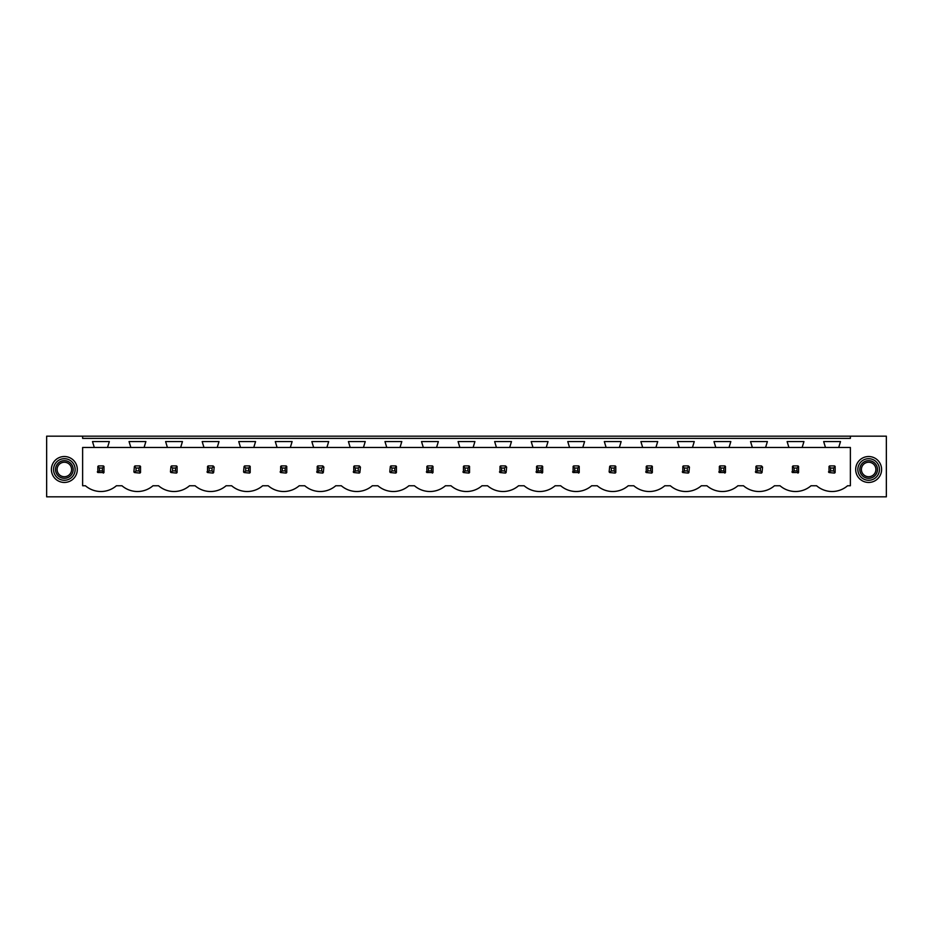 <?xml version="1.0" encoding="UTF-8"?>
<svg xmlns="http://www.w3.org/2000/svg" width="933" height="933" viewBox="0 0 933 933"><rect width="100%" height="100%" fill="white"/><g stroke="black" fill="none" stroke-linecap="round" stroke-linejoin="round"><path stroke-width="1.4" d="M82.629 436.166L46.65 436.166L46.65 496.834L886.35 496.834L886.35 436.166L850.371 436.166L850.371 438.393L82.629 438.393L82.629 436.166L850.371 436.166M850.371 447.467L850.371 485.755L847.584 485.755A23.745 23.745 0 0 1 816.585 485.755L811.034 485.755A23.745 23.745 0 0 1 780.023 485.755L774.472 485.755A23.745 23.745 0 0 1 743.473 485.755L737.91 485.755A23.745 23.745 0 0 1 706.911 485.755L701.359 485.755A23.745 23.745 0 0 1 670.349 485.755L664.797 485.755A23.745 23.745 0 0 1 633.787 485.755L628.236 485.755A23.745 23.745 0 0 1 597.237 485.755L591.674 485.755A23.745 23.745 0 0 1 560.675 485.755L555.123 485.755A23.745 23.745 0 0 1 524.113 485.755L518.561 485.755A23.745 23.745 0 0 1 487.562 485.755L481.999 485.755A23.745 23.745 0 0 1 451.001 485.755L445.438 485.755A23.745 23.745 0 0 1 414.439 485.755L408.887 485.755A23.745 23.745 0 0 1 377.877 485.755L372.325 485.755A23.745 23.745 0 0 1 341.326 485.755L335.763 485.755A23.745 23.745 0 0 1 304.764 485.755L299.213 485.755A23.745 23.745 0 0 1 268.203 485.755L262.651 485.755A23.745 23.745 0 0 1 231.641 485.755L226.089 485.755A23.745 23.745 0 0 1 195.09 485.755L189.527 485.755A23.745 23.745 0 0 1 158.528 485.755L152.977 485.755A23.745 23.745 0 0 1 121.966 485.755L116.415 485.755A23.745 23.745 0 0 1 85.416 485.755L82.629 485.755L82.629 447.467L94.291 447.467L92.495 441.566L109.336 441.566L107.528 447.467L130.853 447.467L129.046 441.566L145.886 441.566L144.09 447.467L167.404 447.467L165.607 441.566L182.448 441.566L180.652 447.467L203.965 447.467L202.169 441.566L219.01 441.566L217.214 447.467L240.527 447.467L238.731 441.566L255.572 441.566L253.764 447.467L277.089 447.467L275.282 441.566L292.122 441.566L290.326 447.467L313.64 447.467L311.844 441.566L328.684 441.566L326.888 447.467L350.202 447.467L348.406 441.566L365.246 441.566L363.45 447.467L386.763 447.467L384.967 441.566L401.808 441.566L400 447.467L423.325 447.467L421.518 441.566L438.358 441.566L436.562 447.467L459.876 447.467L458.08 441.566L474.92 441.566L473.124 447.467L496.438 447.467L494.642 441.566L511.482 441.566L509.675 447.467L533 447.467L531.192 441.566L548.033 441.566L546.237 447.467L569.55 447.467L567.754 441.566L584.594 441.566L582.798 447.467L606.112 447.467L604.316 441.566L621.156 441.566L619.36 447.467L642.674 447.467L640.878 441.566L657.718 441.566L655.911 447.467L679.236 447.467L677.428 441.566L694.269 441.566L692.473 447.467L715.786 447.467L713.99 441.566L730.831 441.566L729.035 447.467L752.348 447.467L750.552 441.566L767.393 441.566L765.596 447.467L788.91 447.467L787.114 441.566L803.954 441.566L802.147 447.467L825.472 447.467L823.664 441.566L840.505 441.566L838.709 447.467L850.371 447.467M880.017 463.281A12.957 12.957 0 0 0 862.43 458.115A12.957 12.957 0 0 0 857.275 475.702A12.957 12.957 0 0 0 874.862 480.857A12.957 12.957 0 0 0 880.017 463.281M52.983 463.281A12.957 12.957 0 0 0 58.138 480.857A12.957 12.957 0 0 0 75.725 475.702A12.957 12.957 0 0 0 70.57 458.115A12.957 12.957 0 0 0 52.983 463.281M103.295 473.089A4.315 4.315 0 0 0 103.971 472.541L103.971 466.43A4.315 4.315 0 0 0 103.295 465.894L103.971 466.43L102.35 468.051L99.469 468.051L99.469 470.92L97.86 472.541L103.971 472.541L102.35 470.92L102.35 468.051M97.312 471.876A4.315 4.315 0 0 0 97.86 472.541L97.86 466.43A4.315 4.315 0 0 1 98.525 465.894L97.86 466.43L99.469 468.051M828.492 471.876A4.315 4.315 0 0 0 829.029 472.541L834.475 473.089A4.315 4.315 0 0 0 835.14 472.541L835.14 466.43A4.315 4.315 0 0 0 834.475 465.894L835.14 466.43L833.531 468.051L830.65 468.051L830.65 470.92L829.029 472.541L829.029 466.43A4.315 4.315 0 0 1 829.705 465.894L829.029 466.43L830.65 468.051M615.127 465.894L610.345 465.894A4.315 4.315 0 0 0 609.681 466.43L609.132 471.876A4.315 4.315 0 0 0 609.681 472.541L615.127 473.089A4.315 4.315 0 0 0 615.792 472.541L615.792 466.43A4.315 4.315 0 0 0 615.127 465.894L615.792 466.43L614.171 468.051L611.29 468.051L611.29 470.92L609.681 472.541L609.132 471.876M578.565 473.089A4.315 4.315 0 0 0 579.23 472.541L579.23 466.43A4.315 4.315 0 0 0 578.565 465.894L579.23 466.43L577.62 468.051L574.74 468.051L574.74 470.92L573.119 472.541L579.23 472.541L577.62 470.92L577.62 468.051M572.582 471.876A4.315 4.315 0 0 0 573.119 472.541L573.119 466.43A4.315 4.315 0 0 1 573.795 465.894L573.119 466.43L574.74 468.051M645.694 471.876A4.315 4.315 0 0 0 646.242 472.541L651.677 473.089A4.315 4.315 0 0 0 652.342 472.541L652.342 466.43A4.315 4.315 0 0 0 651.677 465.894L652.342 466.43L650.733 468.051L647.852 468.051L647.852 470.92L646.242 472.541L646.242 466.43A4.315 4.315 0 0 1 646.907 465.894L646.242 466.43L647.852 468.051M542.003 473.089A4.315 4.315 0 0 0 542.668 472.541L542.668 466.43A4.315 4.315 0 0 0 542.003 465.894L542.668 466.43L541.058 468.051L538.178 468.051L538.178 470.92L536.568 472.541L542.668 472.541L541.058 470.92L541.058 468.051M536.02 471.876A4.315 4.315 0 0 0 536.568 472.541L536.568 466.43A4.315 4.315 0 0 1 537.233 465.894L536.568 466.43L538.178 468.051M432.329 473.089A4.315 4.315 0 0 0 432.994 472.541L432.994 466.43A4.315 4.315 0 0 0 432.329 465.894L432.994 466.43L431.384 468.051L428.504 468.051L428.504 470.92L426.882 472.541L432.994 472.541L431.384 470.92L431.384 468.051M426.346 471.876A4.315 4.315 0 0 0 426.882 472.541L426.882 466.43A4.315 4.315 0 0 1 427.559 465.894L426.882 466.43L428.504 468.051M176.419 465.894L171.649 465.894A4.315 4.315 0 0 0 170.972 466.43L170.436 471.876A4.315 4.315 0 0 0 170.972 472.541L176.419 473.089A4.315 4.315 0 0 0 177.083 472.541L177.083 466.43A4.315 4.315 0 0 0 176.419 465.894L177.083 466.43L175.474 468.051L172.593 468.051L172.593 470.92L170.972 472.541L170.436 471.876M212.024 468.051L213.645 466.43A4.315 4.315 0 0 0 212.981 465.894L214.182 467.095L213.645 472.541A4.315 4.315 0 0 1 212.981 473.089L213.645 472.541L212.024 470.92L212.024 468.051L209.144 468.051L209.144 470.92L207.534 472.541L212.981 473.089M206.986 471.876A4.315 4.315 0 0 0 207.534 472.541L207.534 466.43A4.315 4.315 0 0 1 208.199 465.894L207.534 466.43L209.144 468.051M139.857 465.894L135.087 465.894A4.315 4.315 0 0 0 134.422 466.43L133.874 471.876A4.315 4.315 0 0 0 134.422 472.541L139.857 473.089A4.315 4.315 0 0 0 140.521 472.541L140.521 466.43A4.315 4.315 0 0 0 139.857 465.894L140.521 466.43L138.912 468.051L136.031 468.051L136.031 470.92L134.422 472.541L133.874 471.876M249.531 465.894L244.761 465.894A4.315 4.315 0 0 0 244.096 466.43L243.548 471.876A4.315 4.315 0 0 0 244.096 472.541L249.531 473.089A4.315 4.315 0 0 0 250.196 472.541L250.196 466.43A4.315 4.315 0 0 0 249.531 465.894L250.196 466.43L248.586 468.051L245.706 468.051L245.706 470.92L244.096 472.541L243.548 471.876M358.26 468.051L359.881 466.43A4.315 4.315 0 0 0 359.205 465.894L360.418 467.095L359.881 472.541A4.315 4.315 0 0 1 359.205 473.089L359.881 472.541L358.26 470.92L358.26 468.051L355.38 468.051L355.38 470.92L353.77 472.541L359.205 473.089M353.222 471.876A4.315 4.315 0 0 0 353.77 472.541L353.77 466.43A4.315 4.315 0 0 1 354.435 465.894L353.77 466.43L355.38 468.051M321.71 468.051L323.319 466.43A4.315 4.315 0 0 0 322.655 465.894L323.868 467.095L323.319 472.541A4.315 4.315 0 0 1 322.655 473.089L323.319 472.541L321.71 470.92L321.71 468.051L318.829 468.051L318.829 470.92L317.208 472.541L322.655 473.089M316.672 471.876A4.315 4.315 0 0 0 317.208 472.541L317.208 466.43A4.315 4.315 0 0 1 317.873 465.894L317.208 466.43L318.829 468.051M280.11 471.876A4.315 4.315 0 0 0 280.658 472.541L286.093 473.089A4.315 4.315 0 0 0 286.758 472.541L286.758 466.43A4.315 4.315 0 0 0 286.093 465.894L286.758 466.43L285.148 468.051L282.267 468.051L282.267 470.92L280.658 472.541L280.658 466.43A4.315 4.315 0 0 1 281.323 465.894L280.658 466.43L282.267 468.051M724.801 473.089A4.315 4.315 0 0 0 725.466 472.541L725.466 466.43A4.315 4.315 0 0 0 724.801 465.894L725.466 466.43L723.856 468.051L720.976 468.051L720.976 470.92L719.355 472.541L725.466 472.541L723.856 470.92L723.856 468.051M718.818 471.876A4.315 4.315 0 0 0 719.355 472.541L719.355 466.43A4.315 4.315 0 0 1 720.019 465.894L719.355 466.43L720.976 468.051M462.896 471.876A4.315 4.315 0 0 0 463.444 472.541L468.891 473.089A4.315 4.315 0 0 0 469.556 472.541L469.556 466.43A4.315 4.315 0 0 0 468.891 465.894L469.556 466.43L467.934 468.051L465.066 468.051L465.066 470.92L463.444 472.541L463.444 466.43A4.315 4.315 0 0 1 464.109 465.894L463.444 466.43L465.066 468.051M504.496 468.051L506.118 466.43A4.315 4.315 0 0 0 505.441 465.894L506.654 467.095L506.118 472.541A4.315 4.315 0 0 1 505.441 473.089L506.118 472.541L504.496 470.92L504.496 468.051L501.616 468.051L501.616 470.92L500.006 472.541L505.441 473.089M499.458 471.876A4.315 4.315 0 0 0 500.006 472.541L500.006 466.43A4.315 4.315 0 0 1 500.671 465.894L500.006 466.43L501.616 468.051M395.767 465.894L390.997 465.894A4.315 4.315 0 0 0 390.332 466.43L389.784 471.876A4.315 4.315 0 0 0 390.332 472.541L395.767 473.089A4.315 4.315 0 0 0 396.432 472.541L396.432 466.43A4.315 4.315 0 0 0 395.767 465.894L396.432 466.43L394.822 468.051L391.942 468.051L391.942 470.92L390.332 472.541L389.784 471.876M760.407 468.051L762.028 466.43A4.315 4.315 0 0 0 761.351 465.894L762.564 467.095L762.028 472.541A4.315 4.315 0 0 1 761.351 473.089L762.028 472.541L760.407 470.92L760.407 468.051L757.526 468.051L757.526 470.92L755.917 472.541L761.351 473.089M755.368 471.876A4.315 4.315 0 0 0 755.917 472.541L755.917 466.43A4.315 4.315 0 0 1 756.581 465.894L755.917 466.43L757.526 468.051M797.913 473.089A4.315 4.315 0 0 0 798.578 472.541L798.578 466.43A4.315 4.315 0 0 0 797.913 465.894L798.578 466.43L796.969 468.051L794.088 468.051L794.088 470.92L792.479 472.541L798.578 472.541L796.969 470.92L796.969 468.051M791.93 471.876A4.315 4.315 0 0 0 792.479 472.541L792.479 466.43A4.315 4.315 0 0 1 793.143 465.894L792.479 466.43L794.088 468.051M687.294 468.051L688.904 466.43A4.315 4.315 0 0 0 688.239 465.894L689.452 467.095L688.904 472.541A4.315 4.315 0 0 1 688.239 473.089L688.904 472.541L687.294 470.92L687.294 468.051L684.414 468.051L684.414 470.92L682.804 472.541L688.239 473.089M682.256 471.876A4.315 4.315 0 0 0 682.804 472.541L682.804 466.43A4.315 4.315 0 0 1 683.469 465.894L682.804 466.43L684.414 468.051M107.528 447.467L94.291 447.467M838.709 447.467L825.472 447.467M802.147 447.467L788.91 447.467M765.596 447.467L752.348 447.467M729.035 447.467L715.786 447.467M692.473 447.467L679.236 447.467M655.911 447.467L642.674 447.467M619.36 447.467L606.112 447.467M582.798 447.467L569.55 447.467M546.237 447.467L533 447.467M509.675 447.467L496.438 447.467M473.124 447.467L459.876 447.467M436.562 447.467L423.325 447.467M400 447.467L386.763 447.467M363.45 447.467L350.202 447.467M326.888 447.467L313.64 447.467M290.326 447.467L277.089 447.467M253.764 447.467L240.527 447.467M217.214 447.467L203.965 447.467M180.652 447.467L167.404 447.467M144.09 447.467L130.853 447.467M54.884 464.307A10.799 10.799 0 0 1 69.532 460.016A10.799 10.799 0 0 1 73.824 474.664A10.799 10.799 0 0 1 59.176 478.956A10.799 10.799 0 0 1 54.884 464.307M878.116 464.307A10.799 10.799 0 0 0 863.468 460.016A10.799 10.799 0 0 0 859.176 474.664A10.799 10.799 0 0 0 873.824 478.956A10.799 10.799 0 0 0 878.116 464.307M103.295 465.894L98.525 465.894M99.469 470.92L102.35 470.92M136.031 468.051L134.422 466.43L135.087 465.894M136.031 470.92L138.912 470.92L138.912 468.051M139.857 473.089L140.521 472.541L138.912 470.92M172.593 468.051L170.972 466.43L171.649 465.894M172.593 470.92L175.474 470.92L175.474 468.051M176.419 473.089L177.083 472.541L175.474 470.92M212.981 465.894L208.199 465.894M209.144 470.92L212.024 470.92M245.706 468.051L244.096 466.43L244.761 465.894M245.706 470.92L248.586 470.92L248.586 468.051M249.531 473.089L250.196 472.541L248.586 470.92M286.093 465.894L281.323 465.894M282.267 470.92L285.148 470.92L285.148 468.051M286.093 473.089L286.758 472.541L285.148 470.92M322.655 465.894L317.873 465.894M318.829 470.92L321.71 470.92M359.205 465.894L354.435 465.894M355.38 470.92L358.26 470.92M391.942 468.051L390.332 466.43L390.997 465.894M391.942 470.92L394.822 470.92L394.822 468.051M395.767 473.089L396.432 472.541L394.822 470.92M432.329 465.894L427.559 465.894M428.504 470.92L431.384 470.92M468.891 465.894L464.109 465.894M465.066 470.92L467.934 470.92L467.934 468.051M468.891 473.089L469.556 472.541L467.934 470.92M505.441 465.894L500.671 465.894M501.616 470.92L504.496 470.92M542.003 465.894L537.233 465.894M538.178 470.92L541.058 470.92M578.565 465.894L573.795 465.894M574.74 470.92L577.62 470.92M611.29 468.051L609.681 466.43L610.345 465.894M611.29 470.92L614.171 470.92L614.171 468.051M615.127 473.089L615.792 472.541L614.171 470.92M651.677 465.894L646.907 465.894M647.852 470.92L650.733 470.92L650.733 468.051M651.677 473.089L652.342 472.541L650.733 470.92M688.239 465.894L683.469 465.894M684.414 470.92L687.294 470.92M724.801 465.894L720.019 465.894M720.976 470.92L723.856 470.92M761.351 465.894L756.581 465.894M757.526 470.92L760.407 470.92M797.913 465.894L793.143 465.894M794.088 470.92L796.969 470.92M834.475 465.894L829.705 465.894M830.65 470.92L833.531 470.92L833.531 468.051M834.475 473.089L835.14 472.541L833.531 470.92M72.098 473.719A8.829 8.829 0 0 0 68.587 461.742A8.829 8.829 0 0 0 56.61 465.252A8.829 8.829 0 0 0 60.12 477.241A8.829 8.829 0 0 0 72.098 473.719M70.71 472.961A7.242 7.242 0 0 0 67.829 463.13A7.242 7.242 0 0 0 57.998 466.01A7.242 7.242 0 0 0 60.878 475.842A7.242 7.242 0 0 0 70.71 472.961M860.902 473.719A8.829 8.829 0 0 0 872.88 477.241A8.829 8.829 0 0 0 876.39 465.252A8.829 8.829 0 0 0 864.413 461.742A8.829 8.829 0 0 0 860.902 473.719M862.29 472.961A7.242 7.242 0 0 1 865.171 463.13A7.242 7.242 0 0 1 875.002 466.01A7.242 7.242 0 0 1 872.122 475.842A7.242 7.242 0 0 1 862.29 472.961"/></g></svg>
